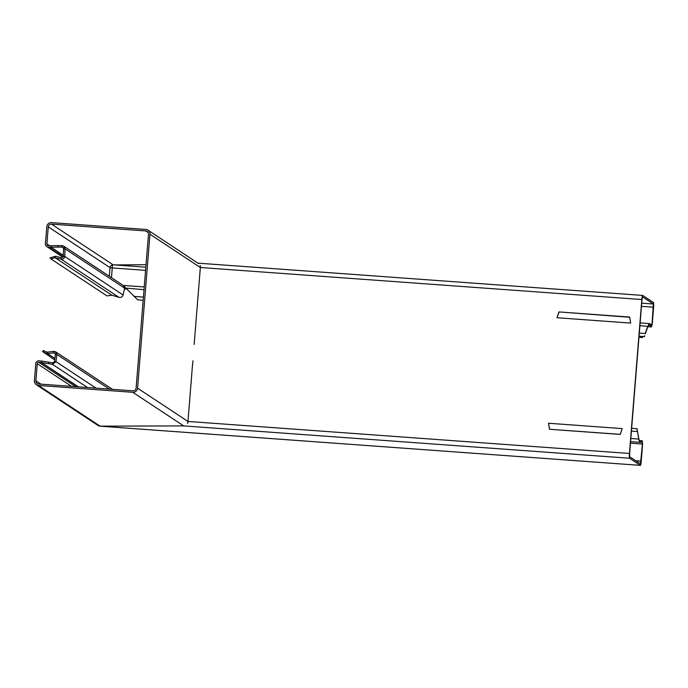 <?xml version="1.0" encoding="UTF-8"?>
<svg xmlns="http://www.w3.org/2000/svg" width="688" height="688" viewBox="0 0 688 688"><rect width="100%" height="100%" fill="white"/><g stroke="black" fill="none" stroke-linecap="round" stroke-linejoin="round"><path stroke-width="1.03" d="M639.84 440.845L639.659 442.315L638.713 439.073L639.78 440.836L641.302 440.87L641.199 442.35L639.659 442.315M631.412 431.092L637.337 431.522L637.088 428.719L631.636 428.323M630.819 438.497L638.713 439.073L637.2 429.751M191.307 380.404L190.98 384.386M198.927 285.666L198.608 289.648M197.404 304.612L197.078 308.602M195.874 323.566L195.555 327.548M192.993 360.787L192.511 365.44M189.776 399.35L189.458 403.331M52.727 362.894L52.477 364.356L48.642 363.677L48.882 362.215L52.856 362.911L54.55 361.596L56.02 361.707L52.477 364.356L87.565 387.525M54.55 361.596L55.375 354.217L54.782 353.039L53.862 352.832L53.724 351.353L55.599 351.8L56.846 354.449L109.315 389.098M194.351 342.512L194.111 344.447M200.139 270.539L200.389 267.512A4.463 0.525 -85.9 0 1 200.518 266.179L200.131 265.62L200.242 266.144A4.463 4.42 123.4 0 1 200.346 267.503L149.958 234.23L137.574 388.178L187.962 421.452A4.463 4.42 123.4 0 1 187.643 422.776L187.437 423.344L187.919 422.81A4.463 0.525 -85.9 0 1 187.996 421.452L629.434 453.478A4.463 0.525 94.1 0 0 629.589 458.251L640.356 465.363A4.463 0.525 94.1 0 0 640.382 465.372A4.463 0.525 94.1 0 0 641.216 461.252L642.592 444.156L642.205 440.793A4.463 0.525 94.1 0 0 642.171 440.776L641.302 440.87M188.237 418.459L187.996 421.452M58.136 245.616L62.032 245.633L62.04 247.112L58.145 247.095L58.136 245.616L50.972 245.719A2.976 2.95 -56.6 0 1 50.714 245.711L48.237 245.539A1.488 1.471 -56.6 0 1 46.887 243.948L48.263 226.851A2.976 2.95 -56.6 0 1 51.445 224.107L145.779 230.944A2.976 2.95 -56.6 0 1 148.488 234.126L136.104 388.066A2.976 2.95 -56.6 0 1 132.913 390.818L38.58 383.973A2.976 2.95 -56.6 0 1 35.871 380.799L37.247 363.703L71.569 386.364M54.73 359.944L42.45 351.422L43.636 350.527L44.677 351.516L47.446 352.153L47.584 353.632L54.902 358.465M45.993 352.084L43.636 350.527M43.851 352.763L47.584 353.632L53.862 352.832L55.332 353.804M50.998 258.946L55.049 257.699L55.418 256.263L49.975 257.888L50.998 258.946L106.993 295.917L111.834 295.204L118.947 297.336C121.131 297.68 122.516 296.889 123.083 294.971L124.614 288.186L123.573 285.666L63.726 246.141L65.102 248.884L124.614 288.186M53.724 351.353L47.446 352.153M111.834 295.204L55.049 257.699L61.137 259.17L118.947 297.336M61.516 257.725L61.137 259.17C63.141 259.385 64.337 258.473 64.732 256.426L63.253 256.323L61.516 257.725L55.418 256.263M55.367 354.346L56.846 354.449L56.02 361.707L96.053 388.144M123.083 294.971L64.732 256.426L65.102 248.884L63.623 248.772L63.253 256.323M63.494 248.076L62.04 247.112L62.909 247.379L63.623 248.772M62.032 245.633L63.726 246.141M48.882 362.215L41.822 361.071A4.463 4.42 -56.6 0 0 41.435 361.028L38.958 360.847A2.976 2.95 -56.6 0 0 35.776 363.591L34.4 380.688A4.463 4.42 -56.6 0 0 38.468 385.452L100.113 426.164L98.995 425.967A4.463 4.42 -56.6 0 1 98.126 425.528L36.361 384.738M48.642 363.677L41.572 362.533A2.976 2.95 -56.6 0 0 41.314 362.507L78.174 386.845M58.145 247.095L50.981 247.207A4.463 4.42 -56.6 0 1 50.594 247.198L48.117 247.018L63.115 256.916M640.356 465.363L100.199 426.173L183.988 425.889L100.113 426.164M38.468 385.452L132.793 392.298A4.463 4.42 -56.6 0 0 137.574 388.178M149.958 234.23A4.463 4.42 -56.6 0 0 145.899 229.465L51.566 222.628A4.463 4.42 -56.6 0 0 46.784 226.748L45.408 243.844A2.976 2.95 -56.6 0 0 48.117 247.018M37.247 363.703A1.488 1.471 -56.6 0 1 38.846 362.327L41.314 362.507M112.368 264.957L146.028 264.717L112.273 264.94M48.263 226.851L110.028 267.641L112.282 267.942L112.282 264.975A2.976 2.95 -56.6 0 0 110.028 267.641L109.34 276.258M638.971 337.223L642.532 337.481L642.91 336.518M644.733 335.624L644.45 336.613M123.247 285.443L137.712 299.865L143.164 300.26M639.9 325.673L647.967 326.353L645.396 333.611M647.967 326.353L649.154 325.063L649.283 323.601L647.795 326.241L645.224 333.499L639.307 333.069M637.509 431.634L638.885 439.176M649.042 325.037L650.564 325.751L650.693 324.289L649.154 323.558L640.124 322.904M144.239 286.922L123.29 285.468M124.605 287.223L126.343 288.375M126.179 288.126L144.016 289.7M650.693 324.289L651.777 325.673L652.052 324.297L653.333 304.019L642.566 296.906L641.99 299.641L629.606 453.59L629.701 456.772L640.494 463.893L642.42 444.044L642.368 442.453L641.199 442.35M650.564 325.751L651.321 326.912A4.463 0.525 94.1 0 0 651.364 326.955L652.224 324.409L653.6 307.312A4.463 0.525 94.1 0 0 653.454 302.539L642.687 295.427A4.463 0.525 94.1 0 0 642.652 295.41A4.463 0.525 94.1 0 0 641.827 299.529L629.434 453.478M620.249 434.343L549.48 429.278L620.223 434.412L622.176 428.598L548.482 423.249L549.583 429.209M548.482 423.249L549.48 429.278M558.914 311.922L556.97 317.736L630.664 323.085L629.666 317.056L558.914 311.922L629.701 317.288M559 312.154L556.97 317.736M200.139 270.023L198.823 286.303M198.608 288.969L197.301 305.248M197.086 307.914L195.77 324.194M195.564 326.86L194.248 343.149M192.511 364.76L191.204 381.04M190.989 383.706L189.673 399.986M189.467 402.652L188.159 418.932M642.171 440.776A4.463 0.525 94.1 0 0 642.162 440.776L639.444 440.578L642.162 440.776L642.024 442.264M630.569 441.662L639.694 442.324L630.569 441.662M78.406 386.862L41.572 362.533L41.822 361.071M50.972 245.719L50.981 247.207L63.305 255.343M132.793 392.298L183.679 425.898M38.846 362.327L75.697 386.665M35.871 380.799L40.936 384.145M63.287 255.583L50.594 247.198M145.779 230.944L148.169 232.527M51.445 224.107L113.099 264.82M46.887 243.948L49.416 245.625M112.247 267.942L111.465 277.668M133.954 296.408L143.422 297.096M651.459 325.45L651.321 326.912L647.855 326.662M126.79 288.857L124.502 288.693M200.389 267.512L641.827 299.529M197.938 263.16L642.618 295.419L197.92 263.151M651.364 326.955L647.838 326.705M126.833 288.908L124.494 288.736M127.005 289.089L124.451 288.908L126.996 289.08M113.176 264.828L145.822 267.202M641.706 303.176L653.333 304.019M112.282 267.942L145.572 270.358M641.457 306.332L653.428 307.201M650.478 324.186L652.052 324.297M183.765 425.906L629.589 458.251M640.82 442.341L642.368 442.453M630.44 443.175L642.42 444.044M635.738 460.762L641.044 461.149M112.428 389.331L55.599 351.8M147.997 230.179L198.686 263.65M46.715 246.536L62.918 257.235M639.049 336.234L644.467 336.63M640.382 465.372L100.001 426.173"/></g></svg>
